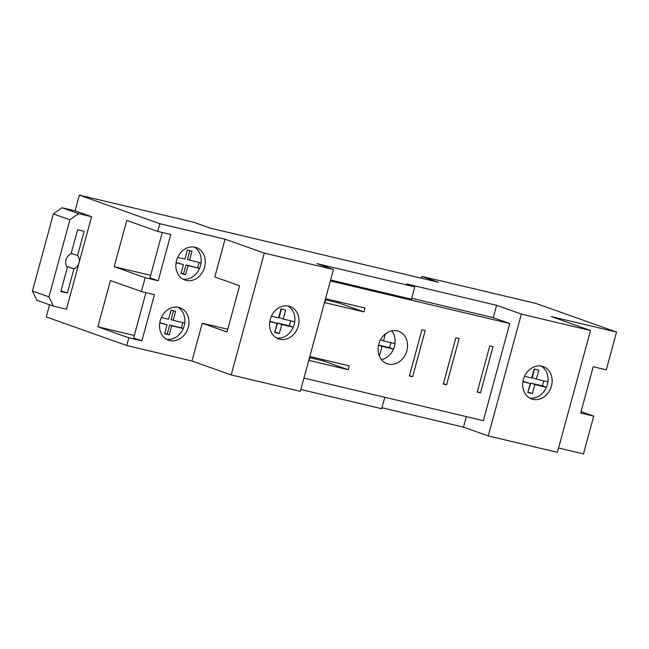 <?xml version="1.0" encoding="UTF-8"?>
<svg xmlns="http://www.w3.org/2000/svg" width="649" height="649" viewBox="0 0 649 649"><rect width="100%" height="100%" fill="white"/><g stroke="black" fill="none" stroke-linecap="round" stroke-linejoin="round"><path stroke-width="0.97" d="M397.318 330.893A17.198 14.392 109.6 0 0 379 343.394A17.198 14.392 109.6 0 0 387.055 363.675A17.198 14.392 109.6 0 0 388.305 364.048A17.198 14.392 109.6 0 0 406.623 351.547A17.198 14.392 109.6 0 0 398.567 331.258A17.198 14.392 109.6 0 0 397.318 330.893M288.781 306.117A17.198 14.392 109.6 0 0 270.471 318.61A17.198 14.392 109.6 0 0 278.518 338.9A17.198 14.392 109.6 0 0 279.776 339.265A17.198 14.392 109.6 0 0 298.086 326.772A17.198 14.392 109.6 0 0 290.038 306.482A17.198 14.392 109.6 0 0 288.781 306.117M541.931 366.182A17.198 14.392 109.6 0 0 523.621 378.675A17.198 14.392 109.6 0 0 531.677 398.965A17.198 14.392 109.6 0 0 532.926 399.33A17.198 14.392 109.6 0 0 551.236 386.836A17.198 14.392 109.6 0 0 543.189 366.547A17.198 14.392 109.6 0 0 541.931 366.182M195.106 247.253A17.198 14.392 109.6 0 0 176.788 259.754A17.198 14.392 109.6 0 0 184.843 280.035A17.198 14.392 109.6 0 0 186.093 280.409A17.198 14.392 109.6 0 0 204.411 267.907A17.198 14.392 109.6 0 0 196.355 247.626A17.198 14.392 109.6 0 0 195.106 247.253M178.767 307.391A17.198 14.392 109.6 0 0 160.449 319.892A17.198 14.392 109.6 0 0 168.505 340.181A17.198 14.392 109.6 0 0 169.754 340.547A17.198 14.392 109.6 0 0 188.072 328.045A17.198 14.392 109.6 0 0 180.016 307.764A17.198 14.392 109.6 0 0 178.767 307.391M170.784 234.508L157.739 231.409L126.782 220.417L114.208 266.674L145.165 277.675L158.218 280.766L170.784 234.508M162.282 232.488L149.96 277.837L158.218 280.766M150.641 275.322L114.208 266.674M154.446 294.646L141.401 291.555L110.435 280.555L97.869 326.82L128.827 337.813L141.88 340.912L154.446 294.646M145.944 292.634L133.621 337.975L141.88 340.912M134.302 335.46L97.869 326.82M558.602 447.997L583.451 453.886L593.713 416.106L580.668 413.015L593.235 366.75L606.288 369.849L616.55 332.069L536.058 303.472L421.882 276.385L438.391 282.25L210.033 228.067L193.524 222.201L79.34 195.114L159.832 223.702L157.739 231.409M593.713 416.106L581.05 411.612M381.498 359.692A17.198 14.392 109.6 0 0 393.521 349.089A17.198 14.392 109.6 0 0 394.454 346.396A17.198 14.392 109.6 0 0 395.006 343.613L383.486 340.879L385.384 333.919M395.006 343.613A17.198 14.392 109.6 0 0 391.745 330.852M421.379 278.21L421.882 276.385M53.388 306.133L36.879 300.268L32.45 291.012L48.959 296.877L53.388 306.133L66.441 309.232L91.582 216.709L75.065 210.844L79.34 195.114M411.701 298.297L493.24 317.645L496.59 305.306L406.55 283.946L414.808 286.874L316.939 263.656L333.448 269.522L264.289 253.11L231.19 374.935L191.982 361.006L126.733 345.528L46.241 316.931L49.551 304.77M126.733 345.528L128.827 337.813M141.401 291.555L145.165 277.675M191.982 361.006L202.245 323.226L227.012 332.02L239.578 285.763L214.811 276.961L225.081 239.181L159.832 223.702M264.289 253.11L225.081 239.181M529.681 398.04A17.198 14.392 109.6 0 0 546.393 387.307A17.198 14.392 109.6 0 0 547.334 384.622A17.198 14.392 109.6 0 0 547.886 381.831L536.366 379.105L538.816 370.084L534.184 368.981L531.734 378.002L524.538 376.298M547.886 381.831A17.198 14.392 109.6 0 0 541.055 366.004M276.523 337.975A17.198 14.392 109.6 0 0 293.243 327.242A17.198 14.392 109.6 0 0 294.175 324.557A17.198 14.392 109.6 0 0 294.727 321.774L283.207 319.04L285.665 310.019L281.033 308.916L278.575 317.937L271.379 316.233M294.727 321.774A17.198 14.392 109.6 0 0 287.905 305.939M166.509 339.257A17.198 14.392 109.6 0 0 183.221 328.524A17.198 14.392 109.6 0 0 184.162 325.83A17.198 14.392 109.6 0 0 184.714 323.048L173.194 320.314L175.644 311.293L171.012 310.198L168.562 319.219L161.366 317.515M184.714 323.048A17.198 14.392 109.6 0 0 177.883 307.22M182.848 279.119A17.198 14.392 109.6 0 0 199.567 268.386A17.198 14.392 109.6 0 0 200.5 265.692A17.198 14.392 109.6 0 0 201.052 262.91L189.532 260.176L191.982 251.155L187.35 250.06L184.9 259.081L177.704 257.369M201.052 262.91A17.198 14.392 109.6 0 0 194.229 247.082M333.448 269.522L300.349 391.347L231.19 374.935M381.961 407.783L463.491 427.131L488.259 435.925L557.418 452.337L590.517 330.511L521.358 314.1L496.59 305.306M300.852 389.514L381.709 408.7L384.816 397.277M616.55 332.069L551.301 316.582L590.517 330.511M488.259 435.925L521.358 314.1M48.959 296.877L69.914 219.776L53.396 213.91L32.45 291.012M53.396 213.91L62.02 207.745L75.065 210.844M227.758 329.278L202.245 323.226M493.24 317.645L509.749 323.51L330.349 280.944M303.951 378.091L483.359 420.657L509.749 323.51M463.491 427.131L466.347 416.626M489.792 345.852L477.218 392.118L480.479 392.888L493.053 346.631L489.792 345.852M455.858 337.805L443.291 384.07L446.553 384.841L459.127 338.583L455.858 337.805M421.931 329.757L409.365 376.014L412.626 376.793L425.192 330.528L421.931 329.757M325.83 298.751L324.784 302.604L363.935 311.893L364.981 308.032L325.83 298.751M310.125 356.577L309.078 360.43L348.221 369.719L349.267 365.866L310.125 356.577M330.592 280.027L411.458 299.213L414.808 286.874M159.743 322.959L167.069 324.695L164.619 333.716L169.251 334.811L171.701 325.79L183.221 328.524L181.355 327.834L182.775 322.594M176.09 262.813L183.416 264.549L180.957 273.57L185.59 274.673L188.048 265.652L199.567 268.386M522.916 381.742L530.241 383.478L527.791 392.499L532.423 393.594L534.873 384.573L546.393 387.307M269.765 321.677L277.091 323.413L274.641 332.434L279.273 333.529L281.723 324.508L293.243 327.242M379.057 355.263L379.551 355.376L382.001 346.355L393.521 349.089L389.587 347.669L390.949 342.656M309.816 357.688L323.453 360.925L323.754 359.814M323.453 360.925L348.221 369.719M325.53 299.862L339.167 303.091L339.468 301.98M339.167 303.091L363.935 311.893M409.462 375.666L412.626 376.793M443.389 383.721L446.553 384.841M477.315 391.769L480.479 392.888M173.518 310.79L171.125 319.584L173.194 320.314M164.684 333.489L167.191 334.081L169.64 325.06L171.701 325.79M169.64 325.06L181.355 327.834M167.191 334.081L169.251 334.811M159.784 322.723L167.069 324.695M189.857 250.652L187.472 259.446L189.532 260.176M181.022 273.343L183.529 273.943L185.979 264.922L199.576 268.362M197.694 267.696L199.121 262.447M185.979 264.922L188.048 265.652M183.529 273.943L185.59 274.673M176.122 262.577L183.416 264.549M274.762 331.98L277.594 323.048L289.308 325.822L290.671 320.809M289.308 325.822L293.251 327.226M277.594 323.048L281.723 324.508M275.144 332.069L279.273 333.529M269.838 321.206L277.091 323.413M283.207 319.04L279.086 317.572L281.406 309.005M534.565 369.07L532.237 377.637L536.366 379.105M527.913 392.045L530.752 383.113L542.459 385.887L543.821 380.874M542.459 385.887L546.401 387.291M530.752 383.113L534.873 384.573M528.294 392.134L532.423 393.594M522.997 381.271L530.241 383.478M62.02 207.745L78.529 213.61L91.582 216.709M78.529 213.61L69.914 219.776M77.564 255.519A7.999 6.693 -70.4 0 1 79.008 262.967A7.999 6.693 109.6 0 1 73.929 268.873L67.366 293.04L60.844 291.49L67.407 267.323A7.999 6.693 109.6 0 1 71.033 253.97L77.604 229.803L84.127 231.352L77.564 255.519L71.228 253.264M66.66 266.293L73.929 268.873M61.03 290.784L67.366 293.04M380.501 339.825L383.486 340.879M378.562 345.057L389.587 347.669M378.545 345.13L382.001 346.355M379.032 355.198L379.551 355.376"/></g></svg>
